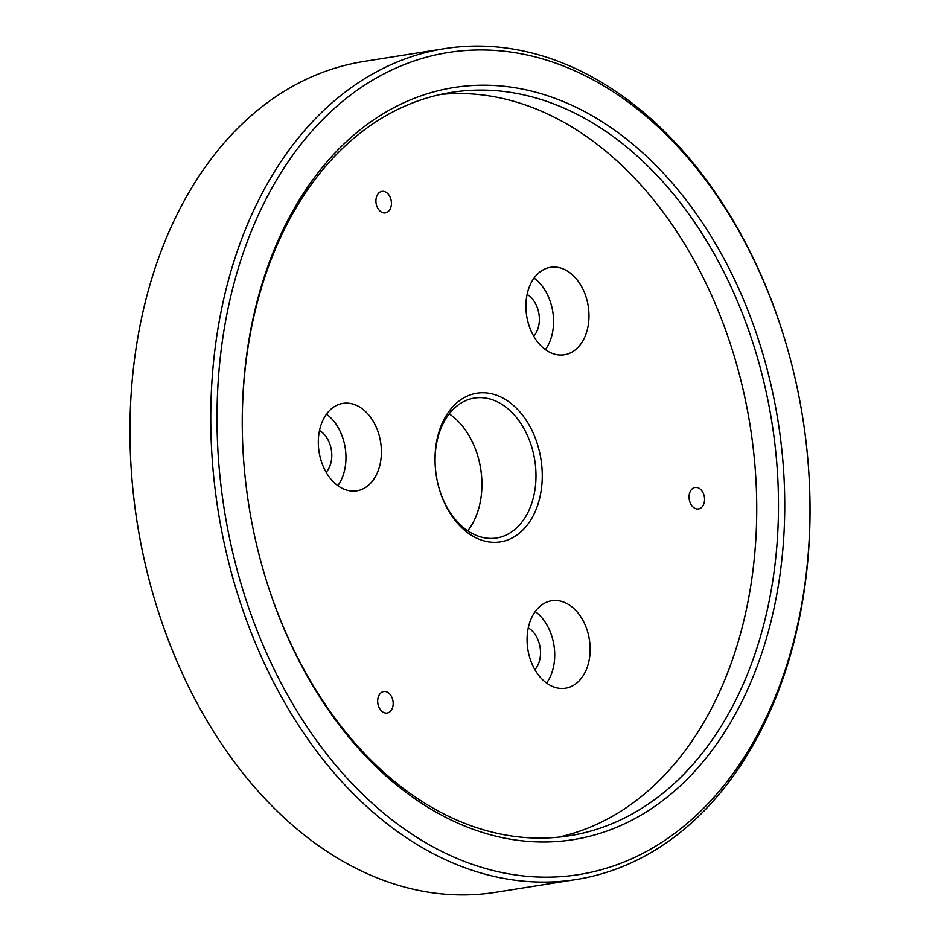 <?xml version="1.0" encoding="UTF-8"?>
<svg xmlns="http://www.w3.org/2000/svg" width="941" height="941" viewBox="0 0 941 941"><rect width="100%" height="100%" fill="white"/><g stroke="black" fill="none" stroke-linecap="round" stroke-linejoin="round"><path stroke-width="1.41" d="M784.747 503.553A380.764 267.926 81 0 0 501.682 86.054A380.764 267.926 81 0 0 243.154 452.88A380.764 267.926 81 0 0 259.763 557.495A380.764 267.926 81 0 0 562.894 840.995A380.764 267.926 81 0 0 784.747 503.553M243.166 453.186A376.341 264.809 -99 0 1 451.398 92.406A376.341 264.809 -99 0 1 778.489 503.576A376.341 264.809 -99 0 1 569.376 835.773A376.341 264.809 -99 0 1 259.681 557.201M809.989 507.27A416.181 292.851 -99 0 1 398.055 824.457A416.181 292.851 -99 0 1 307.919 135.727A416.181 292.851 -99 0 1 790.84 360.956A416.181 292.851 -99 0 1 808.989 475.311A416.181 292.851 -99 0 1 809.989 507.27M558.448 837.184A376.341 264.809 81 0 0 756.74 507.034A376.341 264.809 81 0 0 440.576 94.453M467.783 530.795A70.846 49.849 81 0 0 481.933 484.05A70.846 49.849 81 0 0 481.768 478.604A70.846 49.849 81 0 0 478.675 459.149A70.846 49.849 81 0 0 449.222 413.852M478.593 458.855A75.268 52.967 -99 0 1 481.78 478.91M435.213 465.736A70.846 49.849 -99 0 1 474.429 398.067A70.846 49.849 -99 0 1 535.994 475.464A70.846 49.849 -99 0 1 496.636 537.993A70.846 49.849 -99 0 1 438.4 485.803M130.964 465.066L131.011 465.689A416.181 292.851 81 0 0 149.16 580.044L149.313 580.632A420.615 295.968 -99 0 1 130.964 465.066A420.615 295.968 -99 0 1 363.673 61.494L444.458 48.673A420.615 295.968 81 0 0 218.089 510.481A420.615 295.968 81 0 0 576.315 879.506A420.615 295.968 81 0 0 810.036 508.222A420.615 295.968 81 0 0 809.025 475.934L808.989 475.311M576.315 879.506L495.531 892.327A420.615 295.968 -99 0 1 149.313 580.632M790.84 360.956L790.675 360.368A420.615 295.968 81 0 0 444.458 48.673M542.263 475.44A75.268 52.967 81 0 0 486.297 392.915A75.268 52.967 81 0 0 435.201 465.419A75.268 52.967 81 0 0 438.482 486.097A75.268 52.967 81 0 0 498.401 542.145A75.268 52.967 81 0 0 542.263 475.44M696.846 508.963A10.892 7.657 -99 0 1 689.106 498.236A10.892 7.657 -99 0 1 695.105 487.45A10.892 7.657 -99 0 1 704.374 497.001A10.892 7.657 -99 0 1 698.516 508.952A10.892 7.657 -99 0 1 696.846 508.963M390.374 197.739A10.892 7.657 -99 0 1 385.387 212.878A10.892 7.657 -99 0 1 376.106 203.327A10.892 7.657 -99 0 1 381.975 191.376A10.892 7.657 -99 0 1 390.374 197.739M378.682 695.928A10.892 7.657 -99 0 1 383.716 691.541A10.892 7.657 -99 0 1 392.985 701.092A10.892 7.657 -99 0 1 387.127 713.043A10.892 7.657 -99 0 1 379.188 707.726A10.892 7.657 -99 0 1 378.682 695.928M350.005 490.849A44.274 31.159 -99 0 1 318.517 447.222A44.274 31.159 -99 0 1 342.912 403.371A44.274 31.159 -99 0 1 380.623 442.211A44.274 31.159 -99 0 1 356.792 490.826A44.274 31.159 -99 0 1 350.005 490.849M585.855 626.635A44.274 31.159 -99 0 1 565.553 688.212A44.274 31.159 -99 0 1 527.842 649.372A44.274 31.159 -99 0 1 551.673 600.758A44.274 31.159 -99 0 1 585.855 626.635M530.054 285.135A44.274 31.159 -99 0 1 550.509 267.315A44.274 31.159 -99 0 1 588.219 306.154A44.274 31.159 -99 0 1 564.388 354.769A44.274 31.159 -99 0 1 532.088 333.138A44.274 31.159 -99 0 1 530.054 285.135M545.415 349.605A44.274 31.159 81 0 0 534.065 278.089M533.735 336.219A24.348 17.138 81 0 0 537.088 330.903A24.348 17.138 81 0 0 527.101 294.439M546.58 683.06A44.274 31.159 81 0 0 550.426 632.258A44.274 31.159 81 0 0 535.229 611.544M534.888 669.663A24.348 17.138 81 0 0 540.11 647.42A24.348 17.138 81 0 0 528.266 627.894M337.819 485.662A44.274 31.159 81 0 0 326.468 414.158M326.139 472.276A24.348 17.138 81 0 0 331.361 450.033A24.348 17.138 81 0 0 319.505 430.507"/></g></svg>
